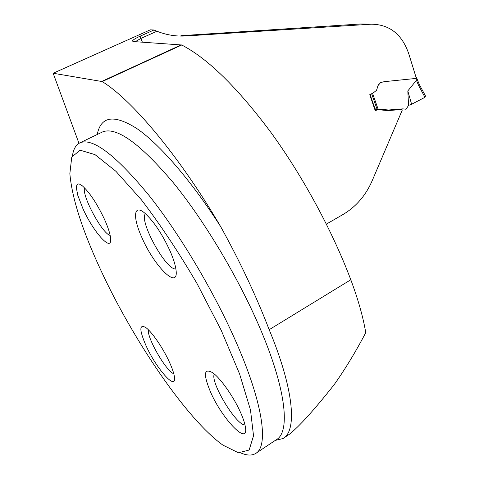 <?xml version="1.0" encoding="UTF-8"?>
<svg xmlns="http://www.w3.org/2000/svg" width="479" height="479" viewBox="0 0 479 479"><rect width="100%" height="100%" fill="white"/><g stroke="black" fill="none" stroke-linecap="round" stroke-linejoin="round"><path stroke-width="0.72" d="M132.881 41.469L132.587 40.769C133.336 39.655 135.85 38.128 140.119 36.182L153.939 29.997L156.944 31.237C166.411 35.009 176.122 36.584 186.091 35.955L180.918 35.691L360.675 23.98L371.201 24.195C389.589 24.375 402.138 34.326 408.85 54.037L416.377 78.394L384.236 81.669L380.595 82.574L377.925 85.711L376.644 90.22L373.416 92.794L369.752 94.71L375.267 110.775L377.56 109.649L387.786 110.577L401.845 109.547M275.317 440.381L282.993 438.542C297.291 431.004 294.064 389.637 269.18 329.69C256.115 295.777 239.949 261.438 220.687 226.663C179.469 156.202 132.12 99.967 102.201 81.562L53.151 73.245L78.981 143.341M53.151 73.245L150.274 29.848L153.939 29.997M186.091 35.955L371.201 24.195M326.391 224.106L343.078 214.466C356.304 206.569 366.112 195.067 372.512 179.954L402.27 110.074L402.025 109.565L399.282 109.146M156.944 31.237L141.03 38.374L135.264 41.685M289.31 434.315C299.255 426.448 314.236 409.862 334.246 384.559C345.114 369.225 355.622 351.921 365.758 332.666C363.1 316.942 358.112 299.309 350.802 279.76C332.426 230.956 302.734 176.128 270.803 132.264C237.404 87.531 207.706 58.444 181.721 44.99L133.39 41.553L132.587 40.769M72.491 155.543C73.491 148.873 76.065 144.598 80.215 142.706C93.142 137.766 116.193 155.483 149.352 195.851C181.164 235.997 216.442 295.854 238.243 347.006C263.767 406.515 268.444 446.961 255.469 453.589C251.798 455.673 247.056 455.523 241.242 453.134M100.704 269.958C82.268 230.207 71.988 198.096 69.856 173.62L71.754 157.07L80.113 150.184L95.034 154.639L115.978 171.362L141.55 200.006C160.285 224.555 178.793 252.433 197.073 283.646L221.25 330.372L239.572 373.889L250.493 409.97L253.529 435.776L249.146 450.032L238.464 452.799L222.909 445.117C186.84 419.418 133.3 340.593 100.704 269.958M141.814 237.392C154.082 266.168 178.817 290.825 176.05 270.258C175.458 265.276 173.5 258.935 170.165 251.224C162.285 234.099 153.831 221.412 144.808 213.161C133.587 203.491 132.539 217.035 141.814 237.392M210.341 391.565C203.078 373.848 203.934 367.621 212.91 372.884C220.921 378.638 234.321 397.893 240.985 413.431C243.41 419.023 244.895 423.634 245.44 427.268C248.781 446.907 221.813 418.628 210.341 391.565M82.933 208.676L77.778 195.288L76.389 187.978L76.814 185.044L78.317 183.936L79.454 184.104L82.412 185.9C89.651 192.486 96.986 203.569 104.404 219.148C108.146 227.489 110.224 233.98 110.637 238.62C112.116 252.966 93.507 232.345 82.933 208.676M146.029 345.676C156.088 368.291 176.368 391.385 174.5 377.404C174.099 373.836 172.458 368.86 169.584 362.483C163.339 348.55 152.017 331.971 145.861 327.594C139.155 323.84 139.209 329.863 146.029 345.676M110.164 235.423C102.243 233.77 81.538 195.354 84.591 187.9M173.787 373.734C166.309 371.506 146.652 337.456 148.418 329.833M244.997 424.939C236.231 425.639 209.748 381.553 214.347 374.039M175.865 268.899C166.369 271.036 138.539 220.568 145.454 213.712M378.506 109.026L378.063 109.068M370.069 94.549L374.997 108.787L374.578 108.769M374.997 108.787L377.069 109.254L371.626 93.728M372.53 93.249L378.069 109.068L377.069 109.254M378.069 109.068L388.553 109.996L402.863 108.859L405.491 109.188L406.803 108.11L408.563 105.398L411.611 104.26L407.815 90.926L408.563 105.398M424.957 97.309L411.611 104.26L424.957 97.309L418.442 85.196L416.455 80.256L407.815 90.926M416.455 80.256L417.311 79.568M378.476 84.394L376.398 90.651M416.245 77.981L416.712 77.808M418.442 85.196L419.245 84.352M419.287 84.46L417.275 79.454M140.119 36.182L142.371 42.17M101.805 81.394L181.284 44.852M256.313 453.026L276.227 439.776C290.118 432.507 286.598 391.738 261.857 332.576C240.733 281.712 205.76 222.597 173.697 183.194C140.209 143.598 116.529 126.498 102.662 131.887L101.829 132.288M350.802 279.76L269.18 329.69M181.721 44.99L102.201 81.562M97.231 134.503C100.871 116.092 114.104 114.128 136.934 128.612C159.609 144.269 191.079 180.349 220.687 226.663M416.514 80.203L415.916 78.442M374.74 109.242L377.572 109.649M380.38 109.206L387.062 110.553M399.235 109.146L401.653 109.529M102.021 132.198L80.215 142.706M289.316 434.321L283.933 437.914M380.937 109.344L384.308 109.589M425.789 96.56L419.275 84.43M417.317 79.586L416.682 77.718"/></g></svg>
